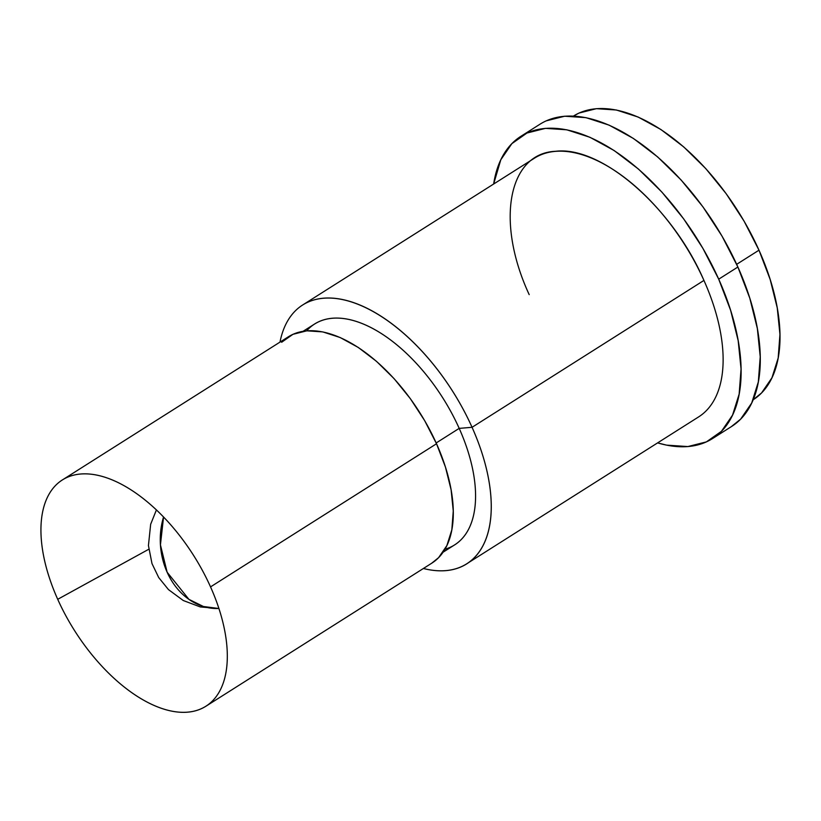 <?xml version="1.0" encoding="UTF-8"?>
<svg xmlns="http://www.w3.org/2000/svg" width="821" height="821" viewBox="0 0 821 821"><rect width="100%" height="100%" fill="white"/><g stroke="black" fill="none" stroke-linecap="round" stroke-linejoin="round"><path stroke-width="1.23" d="M529.196 294.626C495.432 221.927 508.107 153.209 555.632 151.29C601.475 145.625 672.584 207.528 703.936 280.423A153.209 80.509 57.6 0 1 698.548 416.955A153.209 80.509 -122.4 0 0 703.936 280.423L472.054 427.3A153.209 80.509 57.6 0 1 466.667 563.832A153.209 80.509 57.6 0 1 423.39 568.491A153.209 80.509 -122.4 0 0 472.054 427.3L459.196 428.377A130.765 68.718 57.6 0 1 444.972 549.208M443.073 552.205L454.598 544.908A130.765 68.718 -122.4 0 0 459.196 428.377L436.177 442.96L459.196 428.377A130.765 68.718 -122.4 0 0 314.648 323.967L303.123 331.274M205.825 706.296L431.815 563.155A133.987 70.411 -122.4 0 0 436.526 443.751L210.535 586.892A133.987 70.411 57.6 0 1 205.825 706.296A133.987 70.411 57.6 0 1 57.716 599.309A133.987 70.411 57.6 0 1 71.396 475.77A133.987 70.411 57.6 0 1 210.535 586.892A133.987 70.411 57.6 0 1 213.398 699.964A133.987 70.411 57.6 0 1 57.716 599.309L148.745 549.27L57.716 599.309A133.987 70.411 57.6 0 1 62.427 479.905A133.987 70.411 57.6 0 1 210.535 586.892L436.526 443.751A133.987 70.411 -122.4 0 0 288.417 336.764L62.427 479.905M167.125 572.206A66.85 54.822 -94.6 0 1 163.564 516.943L160.434 544.857L167.125 572.206L188.912 599.351L203.434 606.514L218.899 608.505A66.85 54.822 -94.6 0 1 167.125 572.206M281.644 342.265L292.943 334.321L306.828 330.822L322.756 331.9L340.12 337.513L358.264 347.447L376.47 361.322L394.049 378.604L410.315 398.626L424.662 420.629L436.526 443.751L445.454 467.108L451.109 489.819L453.264 510.99L451.837 529.812L446.881 545.565L438.599 557.654L431.559 563.319M306.644 330.832A130.765 68.718 57.6 0 1 459.196 428.377L472.054 427.3A153.209 80.509 -122.4 0 0 362.328 306.048A153.209 80.509 -122.4 0 0 279.992 342.1A153.209 80.509 57.6 0 1 302.692 304.971A153.209 80.509 57.6 0 1 472.054 427.3L703.936 280.423A153.209 80.509 -122.4 0 0 534.584 158.094L302.692 304.971M573.438 116.069L579.041 113.052L596.436 108.67L616.407 110.014L638.163 117.054L660.895 129.502L683.708 146.897L705.742 168.551L726.133 193.643L744.113 221.208L758.984 250.189L770.17 279.468L777.251 307.916L779.95 334.445L778.164 358.038L771.956 377.783L761.57 392.931L753.144 399.786A167.915 88.237 -122.4 0 0 758.984 250.189L736.663 264.321L758.984 250.189A167.915 88.237 -122.4 0 0 573.448 116.069M712.423 438.63L731.593 426.479A178.937 94.025 -122.4 0 0 737.884 267.02L718.714 279.171A178.937 94.025 57.6 0 1 712.423 438.63A178.937 94.025 57.6 0 1 657.611 442.888L666.56 445.126L687.834 446.562L706.378 441.893L721.474 431.282L732.537 415.139L739.146 394.101L741.055 368.957L738.182 340.684L730.639 310.369L718.714 279.171L737.884 267.02A178.937 94.025 -122.4 0 0 540.095 124.145L520.914 136.296A178.937 94.025 57.6 0 1 718.714 279.171L702.868 248.291L683.708 218.909L661.972 192.176L638.502 169.095L614.18 150.561L589.96 137.292L566.777 129.8L545.493 128.353L526.959 133.033L511.863 143.644L500.8 159.777L493.647 184.017A178.937 94.025 57.6 0 1 520.914 136.296M731.244 426.704L740.645 419.131L751.708 402.998L758.327 381.95L760.225 356.817L757.352 328.544L749.809 298.218L737.884 267.02L722.039 236.14L702.879 206.769L681.153 180.025L657.672 156.944L633.36 138.421L609.141 125.151L585.948 117.649L564.674 116.213L546.129 120.882M698.548 416.955L466.667 563.832M156.431 509.872L150.664 524.26L148.437 545.544L151.998 563.617L158.74 577.604L168.469 589.601L183.278 600.52L200.355 606.955L218.909 608.515"/></g></svg>
